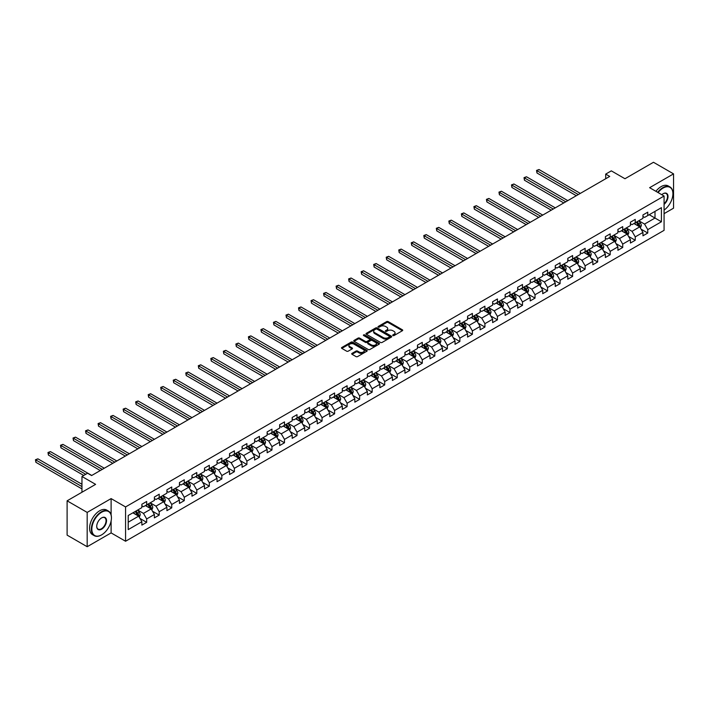 <?xml version="1.0" encoding="UTF-8"?>
<svg xmlns="http://www.w3.org/2000/svg" width="709" height="709" viewBox="0 0 709 709"><rect width="100%" height="100%" fill="white"/><g stroke="black" fill="none" stroke-linecap="round" stroke-linejoin="round"><path stroke-width="1.06" d="M392.919 335.552A0.78 0.452 0 0 0 394.018 335.552L402.393 330.713A1.117 0.647 0 0 0 402.721 330.261A1.117 0.647 0 0 0 402.393 329.809L388.204 321.611A1.117 0.647 0 0 0 386.627 321.611L378.252 326.45A0.78 0.452 0 0 0 379.359 327.088L380.441 326.459A3.563 2.056 0 0 1 385.483 326.459L386.671 327.141A3.563 2.056 0 0 1 387.717 328.604A3.563 2.056 0 0 1 386.671 330.057L385.581 330.678A0.78 0.452 0 0 0 386.689 331.316L387.77 330.695A3.563 2.056 0 0 1 392.813 330.695L394 331.378A3.563 2.056 0 0 1 395.046 332.831A3.563 2.056 0 0 1 394 334.285L392.919 334.914A0.78 0.452 0 0 0 392.919 335.552L392.919 334.914M352.027 353.374A1.117 0.647 0 0 0 351.699 353.835A1.117 0.647 0 0 0 352.027 354.287L356.007 356.583A1.117 0.647 0 0 0 357.584 356.583L366.881 351.221A1.117 0.647 0 0 0 367.209 350.76A1.117 0.647 0 0 0 366.881 350.308L352.692 342.119A1.117 0.647 0 0 0 351.123 342.119L341.818 347.49A1.117 0.647 0 0 0 341.49 347.942A1.117 0.647 0 0 0 341.818 348.394L346.63 351.168A1.117 0.647 0 0 0 348.208 351.168L352.187 348.872A1.117 0.647 0 0 0 352.506 348.42A1.117 0.647 0 0 0 352.187 347.959L349.803 346.586A2.978 1.719 0 0 1 348.925 345.372A2.978 1.719 0 0 1 350.769 343.776A2.978 1.719 0 0 1 354.013 344.149L363.354 349.546A2.978 1.719 0 0 1 364.231 350.76A2.978 1.719 0 0 1 362.388 352.355A2.978 1.719 0 0 1 359.144 351.983L357.584 351.079A1.117 0.647 0 0 0 356.007 351.079L352.027 353.374L352.027 354.287M664.076 213.648L673.55 208.18L673.55 173.873L653.476 162.281L624.966 178.739L611.318 170.86L605.699 174.104L609.713 176.426L91.594 475.553L87.579 473.231L81.96 476.475L81.96 492.241M111.109 514.876L111.109 498.595L87.18 512.412L67.107 500.82L95.609 484.362L81.96 476.475M111.109 498.595L125.564 506.935L664.076 196.03L664.076 230.345L125.564 541.251L125.564 506.935M673.55 173.873L649.621 187.69L664.076 196.03M380.52 342.438A1.117 0.647 0 0 0 382.098 342.438L391.395 337.067A1.117 0.647 0 0 0 391.722 336.607A1.117 0.647 0 0 0 391.395 336.155L377.206 327.966A1.117 0.647 0 0 0 375.637 327.966L366.331 333.336A1.117 0.647 0 0 0 366.004 333.788A1.117 0.647 0 0 0 366.331 334.24L380.52 342.438M363.921 335.72A0.78 0.452 0 0 1 364.718 335.827L379.129 344.149L369.841 349.51A1.117 0.647 0 0 1 368.263 349.51L354.075 341.321L354.075 340.409A1.117 0.647 0 0 0 353.747 340.861A1.117 0.647 0 0 0 354.075 341.321M354.075 340.409L358.054 338.113A1.117 0.647 0 0 1 359.631 338.113L365.383 341.437A1.117 0.647 0 0 0 366.961 341.437L369.602 339.912A1.117 0.647 0 0 0 369.93 339.451A1.117 0.647 0 0 0 369.602 338.999L363.611 335.543A0.78 0.452 0 0 1 364.718 334.905L379.138 343.227A1.117 0.647 0 0 1 379.466 343.688A1.117 0.647 0 0 1 379.138 344.14L379.138 343.227M87.18 512.412L87.18 546.719L67.107 535.127L67.107 500.82M139.983 518.456L146.683 522.329L146.683 518.944L154.394 514.495L154.394 517.88L159.215 515.097L159.215 511.712L166.925 507.263L166.925 510.648L171.738 507.866L171.738 504.48L179.448 500.031L179.448 503.417L184.269 500.634L184.269 497.248L191.979 492.799L191.979 496.185L196.792 493.402L196.792 490.016L204.502 485.568L204.502 488.953L209.323 486.17L209.323 482.785L217.034 478.336L217.034 481.721L221.846 478.938L221.846 475.553L229.556 471.104L229.556 474.489L234.378 471.707L234.378 468.321L242.088 463.872L242.088 467.249L246.9 464.475L246.9 461.089L254.611 456.64L254.611 460.017L259.432 457.243L259.432 453.857L267.142 449.4L267.142 452.785L271.955 450.002L271.955 446.626L279.665 442.168L279.665 445.553L284.486 442.771L284.486 439.385L292.197 434.936L292.197 438.322L297.009 435.539L297.009 432.153L304.719 427.704L304.719 431.09L309.541 428.307L309.541 424.921L317.251 420.472L317.251 423.858L322.063 421.075L322.063 417.69L329.774 413.241L329.774 416.626L334.595 413.843L334.595 410.458L342.305 406.009L342.305 409.394L347.118 406.611L347.118 403.226L354.828 398.777L354.828 402.163L359.649 399.38L359.649 395.994L367.359 391.545L367.359 394.931L372.172 392.148L372.172 388.762L379.882 384.313L379.882 387.699L384.703 384.916L384.703 381.531L392.414 377.082L392.414 380.467L397.226 377.684L397.226 374.299L404.936 369.85L404.936 373.226L409.758 370.452L409.758 367.067L417.468 362.609L417.468 365.995L422.28 363.212L422.28 359.835L429.991 355.377L429.991 358.763L434.812 355.98L434.812 352.603L442.522 348.146L442.522 351.531L447.335 348.748L447.335 345.363L455.045 340.914L455.045 344.299L459.866 341.516L459.866 338.131L467.577 333.682L467.577 337.067L472.389 334.285L472.389 330.899L480.099 326.45L480.099 329.836L484.921 327.053L484.921 323.667L492.631 319.218L492.631 322.604L497.443 319.821L497.443 316.436L505.154 311.987L505.154 315.372L509.975 312.589L509.975 309.204L517.685 304.755L517.685 308.14L522.498 305.357L522.498 301.972L530.208 297.523L530.208 300.908L535.029 298.126L535.029 294.74L542.74 290.291L542.74 293.677L547.552 290.894L547.552 287.508L555.262 283.059L555.262 286.436L560.083 283.662L560.083 280.277L567.794 275.828L567.794 279.204L572.606 276.43L572.606 273.045L580.316 268.587L580.316 271.972L585.138 269.19L585.138 265.813L592.848 261.355L592.848 264.741L597.66 261.958L597.66 258.572L605.371 254.123L605.371 257.509L610.192 254.726L610.192 251.341L617.902 246.892L617.902 250.277L622.715 247.494L622.715 244.109L630.425 239.66L630.425 243.045L635.246 240.262L635.246 236.877L642.957 232.428L642.957 235.813L647.769 233.031L647.769 229.645L661.426 221.766L661.426 207.675L655.001 211.379L655.001 218.053L661.426 221.766M146.683 522.329L141.871 525.112L141.871 521.727L128.214 529.614L128.214 515.514L141.871 507.635L141.871 504.25L146.683 501.467L146.683 504.852L154.394 500.403L154.394 497.018L159.215 494.235L159.215 497.621L166.925 493.172L166.925 489.786L171.738 487.003L171.738 490.389L179.448 485.94L179.448 482.554L184.269 479.771L184.269 483.157L191.979 478.708L191.979 475.322L196.792 472.54L196.792 475.925L204.502 471.476L204.502 468.091L209.323 465.308L209.323 468.693L217.034 464.235L217.034 460.859L221.846 458.076L221.846 461.462L229.556 457.004L229.556 453.618L234.378 450.844L234.378 454.221L242.088 449.772L242.088 446.386L246.9 443.612L246.9 446.989L254.611 442.54L254.611 439.155L259.432 436.372L259.432 439.757L267.142 435.308L267.142 431.923L271.955 429.14L271.955 432.525L279.665 428.076L279.665 424.691L284.486 421.908L284.486 425.294L292.197 420.845L292.197 417.459L297.009 414.676L297.009 418.062L304.719 413.613L304.719 410.227L309.541 407.445L309.541 410.83L317.251 406.381L317.251 402.996L322.063 400.213L322.063 403.598L329.774 399.149L329.774 395.764L334.595 392.981L334.595 396.366L342.305 391.917L342.305 388.532L347.118 385.749L347.118 389.135L354.828 384.686L354.828 381.3L359.649 378.517L359.649 381.903L367.359 377.445L367.359 374.068L372.172 371.286L372.172 374.671L379.882 370.213L379.882 366.837L384.703 364.054L384.703 367.439L392.414 362.981L392.414 359.596L397.226 356.822L397.226 360.199L404.936 355.75L404.936 352.364L409.758 349.581L409.758 352.967L417.468 348.518L417.468 345.132L422.28 342.35L422.28 345.735L429.991 341.286L429.991 337.901L434.812 335.118L434.812 338.503L442.522 334.054L442.522 330.669L447.335 327.886L447.335 331.271L455.045 326.822L455.045 323.437L459.866 320.654L459.866 324.04L467.577 319.591L467.577 316.205L472.389 313.422L472.389 316.808L480.099 312.359L480.099 308.973L484.921 306.191L484.921 309.576L492.631 305.127L492.631 301.742L497.443 298.959L497.443 302.344L505.154 297.895L505.154 294.51L509.975 291.727L509.975 295.112L517.685 290.663L517.685 287.278L522.498 284.495L522.498 287.881L530.208 283.423L530.208 280.046L535.029 277.263L535.029 280.649L542.74 276.191L542.74 272.805L547.552 270.032L547.552 273.408L555.262 268.959L555.262 265.574L560.083 262.8L560.083 266.176L567.794 261.727L567.794 258.342L572.606 255.559L572.606 258.945L580.316 254.496L580.316 251.11L585.138 248.327L585.138 251.713L592.848 247.264L592.848 243.878L597.66 241.095L597.66 244.481L605.371 240.032L605.371 236.646L610.192 233.864L610.192 237.249L617.902 232.8L617.902 229.415L622.715 226.632L622.715 230.017L630.425 225.568L630.425 222.183L635.246 219.4L635.246 222.786L642.957 218.337L642.957 214.951L647.769 212.168L647.769 215.554L661.426 207.675M145.398 505.597L151.185 508.929L143.475 513.387L137.688 510.046M141.871 505.783L143.475 506.705L146.683 504.852M143.475 513.387L146.683 518.944M151.185 508.929L154.394 514.495M157.93 498.365L163.708 501.697L155.998 506.155L150.219 502.814M154.394 498.551L155.998 499.473L159.215 497.621M155.998 506.155L159.215 511.712M163.708 501.697L166.925 507.263M170.452 491.133L176.24 494.465L168.529 498.914L162.742 495.582M166.925 491.319L168.529 492.241L171.738 490.389M168.529 498.914L171.738 504.48M176.24 494.465L179.448 500.031M182.984 483.901L188.762 487.234L181.052 491.683L175.274 488.35M179.448 484.079L181.052 485.009L184.269 483.157M181.052 491.683L184.269 497.248M188.762 487.234L191.979 492.799M195.507 476.661L201.294 480.002L193.584 484.451L187.796 481.119M191.979 476.847L193.584 477.777L196.792 475.925M193.584 484.451L196.792 490.016M201.294 480.002L204.502 485.568M208.038 469.429L213.817 472.77L206.106 477.219L200.328 473.887M204.502 469.615L206.106 470.546L209.323 468.693M206.106 477.219L209.323 482.785M213.817 472.77L217.034 478.336M220.561 462.197L226.348 465.538L218.638 469.987L212.851 466.646M217.034 462.383L218.638 463.314L221.846 461.462M218.638 469.987L221.846 475.553M226.348 465.538L229.556 471.104M233.093 454.965L238.871 458.306L231.161 462.755L225.382 459.414M229.556 455.151L231.161 456.082L234.378 454.221M231.161 462.755L234.378 468.321M238.871 458.306L242.088 463.872M245.615 447.733L251.403 451.075L243.692 455.524L237.905 452.182M242.088 447.92L243.692 448.85L246.9 446.989M243.692 455.524L246.9 461.089M251.403 451.075L254.611 456.64M258.147 440.502L263.925 443.843L256.215 448.292L250.437 444.951M254.611 440.688L256.215 441.618L259.432 439.757M256.215 448.292L259.432 453.857M263.925 443.843L267.142 449.4M270.67 433.27L276.457 436.611L268.746 441.06L262.959 437.719M267.142 433.456L268.746 434.378L271.955 432.525M268.746 441.06L271.955 446.626M276.457 436.611L279.665 442.168M283.201 426.038L288.98 429.379L281.269 433.828L275.491 430.487M279.665 426.224L281.269 427.146L284.486 425.294M281.269 433.828L284.486 439.385M288.98 429.379L292.197 434.936M295.724 418.806L301.511 422.139L293.801 426.596L288.014 423.255M292.197 418.992L293.801 419.914L297.009 418.062M293.801 426.596L297.009 432.153M301.511 422.139L304.719 427.704M308.255 411.574L314.034 414.907L306.323 419.365L300.545 416.023M304.719 411.761L306.323 412.682L309.541 410.83M306.323 419.365L309.541 424.921M314.034 414.907L317.251 420.472M320.778 404.343L326.565 407.675L318.855 412.124L313.068 408.792M317.251 404.529L318.855 405.451L322.063 403.598M318.855 412.124L322.063 417.69M326.565 407.675L329.774 413.241M333.31 397.111L339.088 400.443L331.378 404.892L325.599 401.56M329.774 397.288L331.378 398.219L334.595 396.366M331.378 404.892L334.595 410.458M339.088 400.443L342.305 406.009M345.832 389.87L351.62 393.211L343.909 397.66L338.122 394.328M342.305 390.056L343.909 390.987L347.118 389.135M343.909 397.66L347.118 403.226M351.62 393.211L354.828 398.777M358.364 382.638L364.142 385.98L356.432 390.429L350.654 387.096M354.828 382.825L356.432 383.755L359.649 381.903M356.432 390.429L359.649 395.994M364.142 385.98L367.359 391.545M370.887 375.407L376.674 378.748L368.964 383.197L363.176 379.864M367.359 375.593L368.964 376.523L372.172 374.671M368.964 383.197L372.172 388.762M376.674 378.748L379.882 384.313M383.418 368.175L389.197 371.516L381.486 375.965L375.708 372.624M379.882 368.361L381.486 369.292L384.703 367.439M381.486 375.965L384.703 381.531M389.197 371.516L392.414 377.082M395.941 360.943L401.728 364.284L394.018 368.733L388.231 365.392M392.414 361.129L394.018 362.06L397.226 360.199M394.018 368.733L397.226 374.299M401.728 364.284L404.936 369.85M408.473 353.711L414.251 357.052L406.541 361.501L400.762 358.16M404.936 353.897L406.541 354.828L409.758 352.967M406.541 361.501L409.758 367.067M414.251 357.052L417.468 362.609M420.995 346.479L426.783 349.821L419.072 354.27L413.285 350.928M417.468 346.666L419.072 347.596L422.28 345.735M419.072 354.27L422.28 359.835M426.783 349.821L429.991 355.377M433.527 339.248L439.305 342.589L431.595 347.038L425.817 343.697M429.991 339.434L431.595 340.355L434.812 338.503M431.595 347.038L434.812 352.603M439.305 342.589L442.522 348.146M446.05 332.016L451.837 335.348L444.126 339.806L438.348 336.465M442.522 332.202L444.126 333.124L447.335 331.271M444.126 339.806L447.335 345.363M451.837 335.348L455.045 340.914M458.581 324.784L464.36 328.116L456.649 332.574L450.871 329.233M455.045 324.97L456.649 325.892L459.866 324.04M456.649 332.574L459.866 338.131M464.36 328.116L467.577 333.682M471.104 317.552L476.891 320.885L469.181 325.342L463.402 322.001M467.577 317.738L469.181 318.66L472.389 316.808M469.181 325.342L472.389 330.899M476.891 320.885L480.099 326.45M483.635 310.32L489.414 313.653L481.703 318.102L475.925 314.769M480.099 310.507L481.703 311.428L484.921 309.576M481.703 318.102L484.921 323.667M489.414 313.653L492.631 319.218M496.158 303.089L501.945 306.421L494.235 310.87L488.457 307.538M492.631 303.266L494.235 304.196L497.443 302.344M494.235 310.87L497.443 316.436M501.945 306.421L505.154 311.987M508.69 295.848L514.468 299.189L506.758 303.638L500.979 300.306M505.154 296.034L506.758 296.965L509.975 295.112M506.758 303.638L509.975 309.204M514.468 299.189L517.685 304.755M521.212 288.616L527 291.957L519.289 296.406L513.511 293.074M517.685 288.802L519.289 289.733L522.498 287.881M519.289 296.406L522.498 301.972M527 291.957L530.208 297.523M533.744 281.384L539.522 284.726L531.812 289.175L526.034 285.833M530.208 281.57L531.812 282.501L535.029 280.649M531.812 289.175L535.029 294.74M539.522 284.726L542.74 290.291M546.267 274.153L552.054 277.494L544.344 281.943L538.565 278.602M542.74 274.339L544.344 275.269L547.552 273.408M544.344 281.943L547.552 287.508M552.054 277.494L555.262 283.059M558.798 266.921L564.577 270.262L556.866 274.711L551.088 271.37M555.262 267.107L556.866 268.037L560.083 266.176M556.866 274.711L560.083 280.277M564.577 270.262L567.794 275.828M571.321 259.689L577.108 263.03L569.398 267.479L563.62 264.138M567.794 259.875L569.398 260.806L572.606 258.945M569.398 267.479L572.606 273.045M577.108 263.03L580.316 268.587M583.853 252.457L589.631 255.798L581.921 260.247L576.142 256.906M580.316 252.643L581.921 253.565L585.138 251.713M581.921 260.247L585.138 265.813M589.631 255.798L592.848 261.355M596.375 245.225L602.163 248.567L594.452 253.016L588.674 249.674M592.848 245.411L594.452 246.333L597.66 244.481M594.452 253.016L597.66 258.572M602.163 248.567L605.371 254.123M608.907 237.994L614.685 241.326L606.975 245.784L601.197 242.443M605.371 238.18L606.975 239.101L610.192 237.249M606.975 245.784L610.192 251.341M614.685 241.326L617.902 246.892M621.43 230.762L627.217 234.094L619.506 238.552L613.728 235.211M617.902 230.948L619.506 231.87L622.715 230.017M619.506 238.552L622.715 244.109M627.217 234.094L630.425 239.66M633.961 223.53L639.74 226.862L632.029 231.311L626.251 227.979M630.425 223.716L632.029 224.638L635.246 222.786M632.029 231.311L635.246 236.877M639.74 226.862L642.957 232.428M649.222 214.721L655.001 218.053L644.561 224.079L638.782 220.747M642.957 216.475L644.561 217.406L647.769 215.554M644.561 224.079L647.769 229.645M87.18 546.719L111.109 532.902L125.564 541.251M605.699 174.104L605.699 178.739M128.214 522.196L138.654 516.161L132.875 512.829M138.654 516.161L141.871 521.727M641.069 229.158L647.769 233.031M628.537 236.389L635.246 240.262M616.015 243.621L622.715 247.494M603.483 250.853L610.192 254.726M590.96 258.094L597.66 261.958M578.429 265.326L585.138 269.19M565.906 272.557L572.606 276.43M553.375 279.789L560.083 283.662M540.852 287.021L547.552 290.894M528.32 294.253L535.029 298.126M515.798 301.485L522.498 305.357M503.266 308.716L509.975 312.589M490.743 315.948L497.443 319.821M478.212 323.18L484.921 327.053M465.689 330.412L472.389 334.285M453.157 337.644L459.866 341.516M440.635 344.884L447.335 348.748M428.103 352.116L434.812 355.98M415.58 359.348L422.28 363.212M403.049 366.58L409.758 370.452M390.526 373.811L397.226 377.684M377.994 381.043L384.703 384.916M365.472 388.275L372.172 392.148M352.94 395.507L359.649 399.38M340.417 402.739L347.118 406.611M327.886 409.97L334.595 413.843M315.363 417.202L322.063 421.075M302.832 424.434L309.541 428.307M290.309 431.666L297.009 435.539M277.777 438.906L284.486 442.771M265.255 446.138L271.955 450.002M252.723 453.37L259.432 457.243M240.2 460.602L246.9 464.475M227.669 467.834L234.378 471.707M215.146 475.065L221.846 478.938M202.614 482.297L209.323 486.17M190.092 489.529L196.792 493.402M177.56 496.761L184.269 500.634M165.037 503.993L171.738 507.866M152.506 511.224L159.215 515.097M111.109 532.902L111.109 520.938M393.229 335.658L394 335.215A3.563 2.056 0 0 0 395.046 333.762L395.046 332.831M387.717 328.604L387.717 329.525A3.563 2.056 0 0 1 386.671 330.979L385.9 331.431M402.375 330.722L388.204 322.542A1.117 0.647 0 0 0 386.627 322.542L378.562 327.195M391.386 337.076L377.206 328.887A1.117 0.647 0 0 0 375.637 328.887L366.349 334.249L366.331 333.336M389.427 336.926A0.78 0.452 0 0 0 389.427 336.288L376.975 329.1A0.78 0.452 0 0 0 375.867 329.1L374.724 329.756A3.563 2.056 0 0 0 373.678 331.218A3.563 2.056 0 0 0 374.724 332.672L383.241 337.59A3.563 2.056 0 0 0 388.284 337.59L389.427 336.926L389.427 337.856A0.78 0.452 0 0 0 389.658 337.537L389.658 336.607M373.678 331.218L373.678 332.14A3.563 2.056 0 0 0 374.724 333.602L374.724 332.672M389.427 337.856L388.284 338.512A3.563 2.056 0 0 1 383.241 338.512L374.724 333.602M354.092 341.33L358.054 339.035L358.054 338.113M369.93 339.451L369.93 340.382A1.117 0.647 0 0 1 369.602 340.834L366.961 342.358A1.117 0.647 0 0 1 365.383 342.358L359.631 339.035A1.117 0.647 0 0 0 358.054 339.035M371.356 344.884A2.978 1.719 0 0 0 374.609 345.256A2.978 1.719 0 0 0 376.444 343.661A2.978 1.719 0 0 0 375.575 342.447L372.287 340.542A1.117 0.647 0 0 0 370.71 340.542L368.068 342.066A1.117 0.647 0 0 0 367.741 342.527A1.117 0.647 0 0 0 368.068 342.979L371.356 344.884L371.356 345.806A2.978 1.719 0 0 0 374.609 346.178A2.978 1.719 0 0 0 376.444 344.592L376.444 343.661M367.741 342.527L367.741 343.448A1.117 0.647 0 0 0 368.068 343.909L368.068 342.979M371.356 345.806L368.068 343.909M364.231 350.76L364.231 351.691A2.978 1.719 0 0 1 362.388 353.277A2.978 1.719 0 0 1 359.144 352.905L357.584 352.01A1.117 0.647 0 0 0 356.007 352.01L352.045 354.296M348.925 345.372L348.925 346.293A2.978 1.719 0 0 0 349.803 347.516L349.803 346.586M352.169 348.881L349.803 347.516M366.881 350.308L366.881 351.221L352.692 343.041A1.117 0.647 0 0 0 351.123 343.041L341.835 348.403L341.818 347.49M640.378 227.961L641.335 225.559A3.013 1.737 -120 0 0 640.369 222.998L638.712 220.783M635.822 224.602L634.697 223.105M580.316 193.389L538.991 169.531L536.979 170.692L536.979 173.005L576.302 195.711M636.221 222.218L637.878 224.434A3.013 1.737 60 0 1 638.747 226.242L639.704 225.684A3.013 1.737 -120 0 0 638.844 223.876L637.187 221.66M636.434 222.094L638.277 224.549A1.533 0.886 60 0 1 638.552 225.019L639.704 225.684M536.979 173.005L536.536 170.435L578.314 194.55M536.536 170.435L538.991 169.531M664.076 210.077A13.852 8.003 120 0 0 672.912 193.717A13.852 8.003 120 0 0 663.11 188.062A13.852 8.003 120 0 0 658.076 192.573M657.66 192.334A14.198 8.198 -60 0 1 662.871 187.646A14.198 8.198 -60 0 1 669.97 186.937A14.198 8.198 -60 0 1 672.912 193.442A14.198 8.198 -60 0 1 672.903 193.575M661.772 194.7A6.93 3.997 -60 0 1 663.11 193.717L663.11 193.717A6.93 3.997 -60 0 1 667.984 195.994A6.93 3.997 -60 0 1 664.076 204.36M655.896 191.315A14.198 8.198 -60 0 1 661.107 186.627A14.198 8.198 -60 0 1 668.197 185.918L669.97 186.937M664.076 203.731A6.585 3.802 120 0 0 667.373 198.024A6.585 3.802 120 0 0 666.168 193.53A6.585 3.802 120 0 0 662.986 193.787M101.396 534.985L101.635 534.852A13.852 8.003 120 0 0 111.428 517.88A13.852 8.003 120 0 0 101.635 512.226A13.852 8.003 120 0 0 91.842 529.189A13.852 8.003 120 0 0 101.635 534.852L101.396 534.985A14.198 8.198 -60 0 1 94.297 535.694A14.198 8.198 -60 0 1 92.117 524.314A14.198 8.198 -60 0 1 101.396 511.809A14.198 8.198 -60 0 1 108.495 511.1A14.198 8.198 -60 0 1 111.428 517.605A14.198 8.198 -60 0 1 111.428 517.738M101.635 529.189A6.93 3.997 -60 0 1 96.734 526.362A6.93 3.997 -60 0 1 101.635 517.88L101.635 517.88A6.93 3.997 -60 0 1 106.536 520.707A6.93 3.997 -60 0 1 101.635 529.189M96.734 526.22A6.585 3.802 120 0 0 98.099 529.1A6.585 3.802 120 0 0 101.396 528.772A6.585 3.802 120 0 0 105.694 522.967A6.585 3.802 120 0 0 104.684 517.694A6.585 3.802 120 0 0 101.511 517.951M94.297 535.694L92.533 534.675A14.198 8.198 -60 0 1 90.353 523.295A14.198 8.198 -60 0 1 99.623 510.79A14.198 8.198 -60 0 1 106.722 510.081L108.495 511.1M627.846 235.193L628.803 232.791A3.013 1.737 -120 0 0 627.846 230.23L626.189 228.014M623.3 231.834L622.174 230.336M567.794 200.62L526.459 176.763L524.456 177.924L524.456 180.237L563.779 202.942M623.698 229.45L625.356 231.666A3.013 1.737 60 0 1 626.215 233.474L627.181 232.915A3.013 1.737 -120 0 0 626.322 231.107L624.664 228.892M623.911 229.335L625.746 231.781A1.533 0.886 60 0 1 626.029 232.251L627.181 232.915M524.456 180.237L524.013 177.667L565.782 201.781M524.013 177.667L526.459 176.763M615.323 242.425L616.281 240.023A3.013 1.737 -120 0 0 615.315 237.462L613.657 235.246M610.768 239.066L609.643 237.568M555.262 207.852L513.936 183.994L511.925 185.155L511.925 187.468L551.247 210.174M611.167 236.682L612.824 238.898A3.013 1.737 60 0 1 613.693 240.706L614.65 240.147A3.013 1.737 -120 0 0 613.79 238.339L612.133 236.124M611.38 236.567L613.223 239.022A1.533 0.886 60 0 1 613.498 239.482L614.65 240.147M511.925 187.468L511.481 184.898L553.259 209.013M511.481 184.898L513.936 183.994M602.792 249.665L603.749 247.255A3.013 1.737 -120 0 0 602.792 244.694L601.135 242.478M598.245 246.298L597.12 244.8M542.74 215.093L501.405 191.226L499.402 192.387L499.402 194.7L538.725 217.406M598.644 243.914L600.301 246.129A3.013 1.737 60 0 1 601.161 247.937L602.127 247.379A3.013 1.737 -120 0 0 601.267 245.571L599.61 243.364M598.857 243.799L600.691 246.253A1.533 0.886 60 0 1 600.966 246.714L602.127 247.379M499.402 194.7L498.959 192.13L540.728 216.245M498.959 192.13L501.405 191.226M590.269 256.897L591.226 254.487A3.013 1.737 -120 0 0 590.26 251.925L588.603 249.71M585.714 253.53L584.588 252.032M530.208 222.325L488.882 198.458L486.87 199.619L486.87 201.932L526.193 224.638M586.113 251.146L587.77 253.361A3.013 1.737 60 0 1 588.638 255.169L589.596 254.62A3.013 1.737 -120 0 0 588.736 252.803L587.079 250.596M586.325 251.03L588.169 253.485A1.533 0.886 60 0 1 588.443 253.946L589.596 254.62M486.87 201.932L486.427 199.362L528.205 223.477M486.427 199.362L488.882 198.458M577.738 264.129L578.695 261.718A3.013 1.737 -120 0 0 577.738 259.157L576.08 256.942M573.191 260.761L572.066 259.264M517.685 229.556L476.351 205.69L474.348 206.851L474.348 209.173L513.671 231.87M573.59 258.386L575.247 260.593A3.013 1.737 60 0 1 576.107 262.401L577.073 261.851A3.013 1.737 -120 0 0 576.213 260.035L574.556 257.828M573.803 258.262L575.637 260.717A1.533 0.886 60 0 1 575.912 261.178L577.073 261.851M474.348 209.173L473.904 206.594L515.673 230.709M473.904 206.594L476.351 205.69M565.215 271.361L566.172 268.95A3.013 1.737 -120 0 0 565.206 266.389L563.549 264.173M560.659 268.002L559.534 266.495M505.154 236.788L463.828 212.922L461.816 214.083L461.816 216.405L501.139 239.101M561.058 265.618L562.716 267.825A3.013 1.737 60 0 1 563.584 269.633L564.541 269.083A3.013 1.737 -120 0 0 563.682 267.266L562.024 265.06M561.271 265.494L563.114 267.949A1.533 0.886 60 0 1 563.389 268.41L564.541 269.083M461.816 216.405L461.373 213.826L503.151 237.949M461.373 213.826L463.828 212.922M552.683 278.593L553.64 276.182A3.013 1.737 -120 0 0 552.683 273.621L551.026 271.414M548.137 275.234L547.011 273.727M492.631 244.02L451.296 220.153L449.293 221.314L449.293 223.636L488.616 246.333M548.536 272.85L550.193 275.057A3.013 1.737 60 0 1 551.053 276.873L552.019 276.315A3.013 1.737 -120 0 0 551.159 274.507L549.502 272.291M548.748 272.726L550.583 275.181A1.533 0.886 60 0 1 550.858 275.65L552.019 276.315M449.293 223.636L448.85 221.057L490.619 245.181M448.85 221.057L451.296 220.153M540.161 285.824L541.118 283.414A3.013 1.737 -120 0 0 540.152 280.853L538.494 278.646M535.605 282.466L534.48 280.959M480.099 251.252L438.774 227.385L436.762 228.546L436.762 230.868L476.085 253.565M536.004 280.082L537.661 282.288A3.013 1.737 60 0 1 538.53 284.105L539.487 283.547A3.013 1.737 -120 0 0 538.627 281.739L536.97 279.523M536.217 279.958L538.06 282.412A1.533 0.886 60 0 1 538.335 282.882L539.487 283.547M436.762 230.868L436.319 228.289L478.096 252.413M436.319 228.289L438.774 227.385M527.629 293.056L528.586 290.646A3.013 1.737 -120 0 0 527.629 288.084L525.972 285.878M523.082 289.697L521.957 288.191M467.577 258.484L426.242 234.617L424.239 235.778L424.239 238.1L463.562 260.806M523.481 287.313L525.139 289.52A3.013 1.737 60 0 1 525.998 291.337L526.964 290.779A3.013 1.737 -120 0 0 526.105 288.971L524.447 286.755M523.694 287.189L525.529 289.644A1.533 0.886 60 0 1 525.803 290.114L526.964 290.779M424.239 238.1L423.796 235.521L465.565 259.645M423.796 235.521L426.242 234.617M515.106 300.288L516.063 297.886A3.013 1.737 -120 0 0 515.097 295.316L513.44 293.109M510.551 296.929L509.425 295.423M455.045 265.715L413.719 241.858L411.707 243.01L411.707 245.332L451.03 268.037M510.95 294.545L512.607 296.761A3.013 1.737 60 0 1 513.476 298.569L514.433 298.01A3.013 1.737 -120 0 0 513.573 296.202L511.916 293.987M511.162 294.421L513.006 296.876A1.533 0.886 60 0 1 513.281 297.346L514.433 298.01M411.707 245.332L411.264 242.762L453.042 266.876M411.264 242.762L413.719 241.858M502.575 307.52L503.532 305.118A3.013 1.737 -120 0 0 502.575 302.548L500.917 300.341M498.028 304.161L496.903 302.654M442.522 272.947L401.188 249.089L399.185 250.242L399.185 252.564L438.508 275.269M498.427 301.777L500.084 303.993A3.013 1.737 60 0 1 500.944 305.801L501.91 305.242A3.013 1.737 -120 0 0 501.05 303.434L499.393 301.219M498.64 301.653L500.474 304.108A1.533 0.886 60 0 1 500.749 304.578L501.91 305.242M399.185 252.564L398.742 249.993L440.511 274.108M398.742 249.993L401.188 249.089M490.052 314.752L491.009 312.35A3.013 1.737 -120 0 0 490.043 309.789L488.386 307.573M485.497 311.393L484.371 309.886M429.991 280.179L388.665 256.321L386.653 257.482L386.653 259.795L425.976 282.501M485.895 309.009L487.553 311.224A3.013 1.737 60 0 1 488.421 313.032L489.378 312.474A3.013 1.737 -120 0 0 488.519 310.666L486.861 308.45M486.108 308.885L487.952 311.34A1.533 0.886 60 0 1 488.226 311.809L489.378 312.474M386.653 259.795L386.21 257.225L427.988 281.34M386.21 257.225L388.665 256.321M477.52 321.983L478.478 319.582A3.013 1.737 -120 0 0 477.52 317.02L475.863 314.805M472.974 318.625L471.848 317.127M417.468 287.411L376.133 263.553L374.122 264.714L374.122 267.027L413.453 289.733M473.373 316.241L475.03 318.456A3.013 1.737 60 0 1 475.89 320.264L476.856 319.706A3.013 1.737 -120 0 0 475.996 317.898L474.339 315.682M473.585 316.117L475.42 318.571A1.533 0.886 60 0 1 475.695 319.041L476.856 319.706M374.122 267.027L373.687 264.457L415.456 288.572M373.687 264.457L376.133 263.553M464.998 329.215L465.955 326.814A3.013 1.737 -120 0 0 464.989 324.252L463.331 322.037M460.442 325.856L459.317 324.359M404.936 294.643L363.611 270.785L361.599 271.946L361.599 274.259L400.922 296.965M460.841 323.472L462.498 325.688A3.013 1.737 60 0 1 463.367 327.496L464.324 326.938A3.013 1.737 -120 0 0 463.464 325.13L461.807 322.914M461.054 323.357L462.888 325.812A1.533 0.886 60 0 1 463.172 326.273L464.324 326.938M361.599 274.259L361.156 271.689L402.934 295.804M361.156 271.689L363.611 270.785M452.466 336.447L453.423 334.045A3.013 1.737 -120 0 0 452.466 331.484L450.809 329.268M447.92 333.088L446.794 331.59M392.414 301.874L351.079 278.017L349.067 279.178L349.067 281.491L388.399 304.196M448.318 330.704L449.976 332.92A3.013 1.737 60 0 1 450.835 334.728L451.801 334.169A3.013 1.737 -120 0 0 450.942 332.361L449.284 330.155M448.531 330.589L450.366 333.044A1.533 0.886 60 0 1 450.64 333.505L451.801 334.169M349.067 281.491L348.633 278.921L390.402 303.035M348.633 278.921L351.079 278.017M439.943 343.688L440.901 341.277A3.013 1.737 -120 0 0 439.934 338.716L438.277 336.5M435.388 340.32L434.262 338.822M379.882 309.115L338.548 285.248L336.545 286.409L336.545 288.723L375.867 311.428M435.787 337.936L437.444 340.152A3.013 1.737 60 0 1 438.313 341.96L439.27 341.41A3.013 1.737 -120 0 0 438.41 339.593L436.753 337.387M436 337.821L437.834 340.276A1.533 0.886 60 0 1 438.118 340.737L439.27 341.41M336.545 288.723L336.101 286.152L377.879 310.267M336.101 286.152L338.548 285.248M427.412 350.92L428.369 348.509A3.013 1.737 -120 0 0 427.412 345.948L425.754 343.732M422.865 347.552L421.74 346.054M367.359 316.347L326.025 292.48L324.013 293.641L324.013 295.954L363.345 318.66M423.264 345.168L424.921 347.383A3.013 1.737 60 0 1 425.781 349.191L426.747 348.642A3.013 1.737 -120 0 0 425.887 346.825L424.23 344.618M423.477 345.053L425.311 347.507A1.533 0.886 60 0 1 425.586 347.968L426.747 348.642M324.013 295.954L323.579 293.384L365.348 317.499M323.579 293.384L326.025 292.48M414.889 358.151L415.846 355.741A3.013 1.737 -120 0 0 414.88 353.179L413.223 350.964M410.334 354.792L409.208 353.286M354.828 323.579L313.493 299.712L311.49 300.873L311.49 303.195L350.813 325.892M410.733 352.408L412.39 354.615A3.013 1.737 60 0 1 413.258 356.423L414.216 355.874A3.013 1.737 -120 0 0 413.356 354.057L411.699 351.85M410.945 352.284L412.78 354.739A1.533 0.886 60 0 1 413.063 355.2L414.216 355.874M311.49 303.195L311.047 300.616L352.825 324.74M311.047 300.616L313.493 299.712M402.358 365.383L403.315 362.973A3.013 1.737 -120 0 0 402.358 360.411L400.7 358.196M397.811 362.024L396.685 360.518M342.305 330.811L300.971 306.944L298.959 308.105L298.959 310.427L338.29 333.124M398.21 359.64L399.867 361.847A3.013 1.737 60 0 1 400.727 363.664L401.693 363.105A3.013 1.737 -120 0 0 400.833 361.298L399.176 359.082M398.414 359.516L400.257 361.971A1.533 0.886 60 0 1 400.532 362.432L401.693 363.105M298.959 310.427L298.524 307.848L340.293 331.972M298.524 307.848L300.971 306.944M389.835 372.615L390.792 370.204A3.013 1.737 -120 0 0 389.826 367.643L388.169 365.436M385.279 369.256L384.154 367.749M329.774 338.042L288.439 314.176L286.436 315.337L286.436 317.659L325.759 340.355M385.678 366.872L387.336 369.079A3.013 1.737 60 0 1 388.204 370.896L389.161 370.337A3.013 1.737 -120 0 0 388.302 368.529L386.644 366.314M385.891 366.748L387.726 369.203A1.533 0.886 60 0 1 388.009 369.673L389.161 370.337M286.436 317.659L285.993 315.08L327.771 339.203M285.993 315.08L288.439 314.176M377.303 379.847L378.26 377.436A3.013 1.737 -120 0 0 377.303 374.875L375.646 372.668M372.757 376.488L371.631 374.981M317.251 345.274L275.916 321.407L273.904 322.568L273.904 324.89L313.236 347.596M373.156 374.104L374.813 376.311A3.013 1.737 60 0 1 375.673 378.127L376.639 377.569A3.013 1.737 -120 0 0 375.779 375.761L374.122 373.546M373.359 373.98L375.203 376.435A1.533 0.886 60 0 1 375.478 376.904L376.639 377.569M273.904 324.89L273.47 322.311L315.239 346.435M273.47 322.311L275.916 321.407M364.781 387.079L365.738 384.677A3.013 1.737 -120 0 0 364.772 382.107L363.114 379.9M360.225 383.72L359.1 382.213M304.719 352.506L263.385 328.648L261.382 329.8L261.382 332.122L300.705 354.828M360.624 381.336L362.281 383.551A3.013 1.737 60 0 1 363.15 385.359L364.107 384.801A3.013 1.737 -120 0 0 363.247 382.993L361.59 380.777M360.837 381.212L362.671 383.666A1.533 0.886 60 0 1 362.955 384.136L364.107 384.801M261.382 332.122L260.939 329.552L302.716 353.667M260.939 329.552L263.385 328.648M352.249 394.31L353.206 391.909A3.013 1.737 -120 0 0 352.249 389.338L350.592 387.132M347.702 390.951L346.577 389.445M292.197 359.738L250.862 335.88L248.85 337.032L248.85 339.354L288.182 362.06M348.101 388.567L349.759 390.783A3.013 1.737 60 0 1 350.618 392.591L351.584 392.033A3.013 1.737 -120 0 0 350.725 390.225L349.067 388.009M348.305 388.443L350.149 390.898A1.533 0.886 60 0 1 350.423 391.368L351.584 392.033M248.85 339.354L248.416 336.784L290.185 360.899M248.416 336.784L250.862 335.88M339.726 401.542L340.683 399.14A3.013 1.737 -120 0 0 339.717 396.579L338.06 394.364M335.171 398.183L334.045 396.677M279.665 366.97L238.33 343.112L236.327 344.264L236.327 346.586L275.65 369.292M335.57 395.799L337.227 398.015A3.013 1.737 60 0 1 338.096 399.823L339.053 399.264A3.013 1.737 -120 0 0 338.193 397.457L336.536 395.241M335.782 395.675L337.617 398.13A1.533 0.886 60 0 1 337.901 398.6L339.053 399.264M236.327 346.586L235.884 344.016L277.662 368.131M235.884 344.016L238.33 343.112M327.195 408.774L328.152 406.372A3.013 1.737 -120 0 0 327.195 403.811L325.537 401.595M322.648 405.415L321.523 403.917M267.142 374.201L225.808 350.343L223.796 351.504L223.796 353.818L263.128 376.523M323.047 403.031L324.704 405.247A3.013 1.737 60 0 1 325.564 407.055L326.53 406.496A3.013 1.737 -120 0 0 325.67 404.688L324.013 402.473M323.251 402.907L325.094 405.362A1.533 0.886 60 0 1 325.369 405.832L326.53 406.496M223.796 353.818L223.362 351.247L265.131 375.362M223.362 351.247L225.808 350.343M314.672 416.006L315.629 413.604A3.013 1.737 -120 0 0 314.663 411.043L313.006 408.827M310.117 412.647L308.991 411.149M254.611 381.433L213.276 357.575L211.273 358.736L211.273 361.049L250.596 383.755M310.515 410.263L312.173 412.478A3.013 1.737 60 0 1 313.041 414.286L313.998 413.728A3.013 1.737 -120 0 0 313.139 411.92L311.481 409.705M310.728 410.148L312.563 412.594A1.533 0.886 60 0 1 312.846 413.063L313.998 413.728M211.273 361.049L210.83 358.479L252.608 382.594M210.83 358.479L213.276 357.575M302.14 423.238L303.097 420.836A3.013 1.737 -120 0 0 302.14 418.275L300.483 416.059M297.594 419.879L296.468 418.381M242.088 388.665L200.753 364.807L198.742 365.968L198.742 368.281L238.073 390.987M297.993 417.495L299.65 419.71A3.013 1.737 60 0 1 300.51 421.518L301.476 420.96A3.013 1.737 -120 0 0 300.616 419.152L298.959 416.936M298.197 417.379L300.04 419.834A1.533 0.886 60 0 1 300.315 420.295L301.476 420.96M198.742 368.281L198.307 365.711L240.076 389.826M198.307 365.711L200.753 364.807M289.618 430.478L290.575 428.068A3.013 1.737 -120 0 0 289.609 425.506L287.951 423.291M285.062 427.11L283.937 425.613M229.556 395.906L188.222 372.039L186.219 373.2L186.219 375.513L225.542 398.219M285.461 424.726L287.118 426.942A3.013 1.737 60 0 1 287.978 428.75L288.944 428.192A3.013 1.737 -120 0 0 288.084 426.384L286.427 424.177M285.674 424.611L287.508 427.066A1.533 0.886 60 0 1 287.792 427.527L288.944 428.192M186.219 375.513L185.776 372.943L227.554 397.058M185.776 372.943L188.222 372.039M277.086 437.71L278.043 435.299A3.013 1.737 -120 0 0 277.086 432.738L275.429 430.523M272.54 434.342L271.414 432.844M217.034 403.137L175.699 379.271L173.687 380.432L173.687 382.745L213.019 405.451M272.938 431.958L274.596 434.174A3.013 1.737 60 0 1 275.455 435.982L276.421 435.432A3.013 1.737 -120 0 0 275.562 433.616L273.904 431.409M273.142 431.843L274.986 434.298A1.533 0.886 60 0 1 275.26 434.759L276.421 435.432M173.687 382.745L173.253 380.175L215.022 404.29M173.253 380.175L175.699 379.271M264.563 444.942L265.521 442.531A3.013 1.737 -120 0 0 264.554 439.97L262.897 437.754M260.008 441.574L258.882 440.076M204.502 410.369L163.167 386.502L161.165 387.663L161.165 389.985L200.487 412.682M260.407 439.199L262.064 441.406A3.013 1.737 60 0 1 262.924 443.214L263.89 442.664A3.013 1.737 -120 0 0 263.03 440.847L261.373 438.641M260.62 439.075L262.454 441.53A1.533 0.886 60 0 1 262.738 441.991L263.89 442.664M161.165 389.985L160.721 387.406L202.499 411.521M160.721 387.406L163.167 386.502M252.032 452.174L252.989 449.763A3.013 1.737 -120 0 0 252.032 447.202L250.374 444.986M247.485 448.815L246.36 447.308M191.979 417.601L150.645 393.734L148.633 394.895L148.633 397.217L187.956 419.914M247.884 446.431L249.541 448.637A3.013 1.737 60 0 1 250.401 450.445L251.367 449.896A3.013 1.737 -120 0 0 250.507 448.079L248.841 445.872M248.088 446.307L249.931 448.762A1.533 0.886 60 0 1 250.206 449.222L251.367 449.896M148.633 397.217L148.199 394.638L189.968 418.762M148.199 394.638L150.645 393.734M239.509 459.405L240.466 456.995A3.013 1.737 -120 0 0 239.5 454.434L237.843 452.227M234.954 456.047L233.828 454.54M179.448 424.833L138.113 400.966L136.11 402.127L136.11 404.449L175.433 427.146M235.353 453.663L237.01 455.869A3.013 1.737 60 0 1 237.869 457.686L238.836 457.128A3.013 1.737 -120 0 0 237.976 455.32L236.319 453.104M235.565 453.538L237.4 455.993A1.533 0.886 60 0 1 237.683 456.463L238.836 457.128M136.11 404.449L135.667 401.87L177.445 425.994M135.667 401.87L138.113 400.966M226.977 466.637L227.935 464.227A3.013 1.737 -120 0 0 226.977 461.665L225.32 459.459M222.431 463.278L221.305 461.772M166.925 432.065L125.59 408.198L123.579 409.359L123.579 411.681L162.902 434.378M222.83 460.894L224.487 463.101A3.013 1.737 60 0 1 225.347 464.918L226.313 464.36A3.013 1.737 -120 0 0 225.453 462.552L223.787 460.336M223.034 460.77L224.877 463.225A1.533 0.886 60 0 1 225.152 463.695L226.313 464.36M123.579 411.681L123.144 409.102L164.913 433.226M123.144 409.102L125.59 408.198M214.455 473.869L215.412 471.458A3.013 1.737 -120 0 0 214.446 468.897L212.789 466.69M209.899 470.51L208.774 469.004M154.394 439.296L113.059 415.43L111.056 416.591L111.056 418.913L150.379 441.618M210.298 468.126L211.956 470.333A3.013 1.737 60 0 1 212.815 472.15L213.781 471.591A3.013 1.737 -120 0 0 212.922 469.783L211.264 467.568M210.511 468.002L212.345 470.457A1.533 0.886 60 0 1 212.629 470.927L213.781 471.591M111.056 418.913L110.613 416.334L152.382 440.457M110.613 416.334L113.059 415.43M201.923 481.101L202.88 478.699A3.013 1.737 -120 0 0 201.923 476.129L200.266 473.922M197.377 477.742L196.251 476.235M141.871 446.528L100.536 422.67L98.524 423.822L98.524 426.144L137.847 448.85M197.776 475.358L199.433 477.574A3.013 1.737 60 0 1 200.292 479.381L201.259 478.823A3.013 1.737 -120 0 0 200.39 477.015L198.733 474.8M197.979 475.234L199.823 477.689A1.533 0.886 60 0 1 200.098 478.158L201.259 478.823M98.524 426.144L98.09 423.574L139.859 447.689M98.09 423.574L100.536 422.67M189.4 488.333L190.358 485.931A3.013 1.737 -120 0 0 189.392 483.361L187.734 481.154M184.845 484.974L183.72 483.467M129.339 453.76L88.005 429.902L86.002 431.054L86.002 433.376L125.325 456.082M185.244 482.59L186.901 484.805A3.013 1.737 60 0 1 187.761 486.613L188.727 486.055A3.013 1.737 -120 0 0 187.867 484.247L186.21 482.031M185.457 482.466L187.291 484.921A1.533 0.886 60 0 1 187.575 485.39L188.727 486.055M86.002 433.376L85.559 430.806L127.328 454.921M85.559 430.806L88.005 429.902M176.869 495.564L177.826 493.163A3.013 1.737 -120 0 0 176.869 490.601L175.212 488.386M172.322 492.206L171.197 490.699M116.817 460.992L75.482 437.134L73.47 438.295L73.47 440.608L112.793 463.314M172.721 489.822L174.379 492.037A3.013 1.737 60 0 1 175.238 493.845L176.204 493.287A3.013 1.737 -120 0 0 175.336 491.479L173.678 489.263M172.925 489.697L174.768 492.152A1.533 0.886 60 0 1 175.043 492.622L176.204 493.287M73.47 440.608L73.036 438.038L114.805 462.153M73.036 438.038L75.482 437.134M164.346 502.796L165.294 500.394A3.013 1.737 -120 0 0 164.337 497.833L162.68 495.618M159.791 499.437L158.665 497.94M104.285 468.224L62.95 444.366L60.947 445.527L60.947 447.84L100.27 470.546M160.19 497.053L161.847 499.269A3.013 1.737 60 0 1 162.707 501.077L163.673 500.519A3.013 1.737 -120 0 0 162.813 498.711L161.156 496.495M160.402 496.929L162.237 499.384A1.533 0.886 60 0 1 162.521 499.854L163.673 500.519M60.947 447.84L60.504 445.27L102.273 469.385M60.504 445.27L62.95 444.366M151.815 510.028L152.772 507.626A3.013 1.737 -120 0 0 151.815 505.065L150.157 502.849M147.268 506.669L146.143 505.171M91.753 475.455L50.428 451.598L48.416 452.759L48.416 455.072L83.724 475.455M147.667 504.285L149.324 506.501A3.013 1.737 60 0 1 150.184 508.309L151.15 507.75A3.013 1.737 -120 0 0 150.281 505.942L148.624 503.727M147.871 504.17L149.714 506.625A1.533 0.886 60 0 1 149.989 507.086L151.15 507.75M48.416 455.072L47.982 452.502L85.736 474.303M47.982 452.502L50.428 451.598M139.292 517.26L140.24 514.858A3.013 1.737 -120 0 0 139.283 512.297L137.626 510.081M134.737 513.901L133.611 512.403M81.96 484.265L37.896 458.829L35.893 459.99L35.893 462.303L81.96 488.909M135.135 511.517L136.793 513.733A3.013 1.737 60 0 1 137.652 515.54L138.618 514.982A3.013 1.737 -120 0 0 137.759 513.174L136.101 510.967M135.348 511.402L137.183 513.857A1.533 0.886 60 0 1 137.466 514.317L138.618 514.982M35.893 462.303L35.45 459.733L81.96 486.587M35.45 459.733L37.896 458.829M394 335.215L394 334.285M385.581 331.316L385.581 330.678M386.671 330.979L386.671 330.057M378.252 327.088L378.252 326.45M386.627 322.542L386.627 321.611M388.204 322.542L388.204 321.611M402.393 330.713L402.393 329.809M375.637 328.887L375.637 327.966M377.206 328.887L377.206 327.966M391.395 337.067L391.395 336.155M383.241 338.512L383.241 337.59M388.284 338.512L388.284 337.59M359.631 339.035L359.631 338.113M365.383 342.358L365.383 341.437M366.961 342.358L366.961 341.437M369.602 340.834L369.602 339.912M364.718 335.827L364.718 334.905M356.007 352.01L356.007 351.079M357.584 352.01L357.584 351.079M359.144 352.905L359.144 351.983M352.187 348.872L352.187 347.959M351.123 343.041L351.123 342.119M352.692 343.041L352.692 342.119M639.447 226.694L641.308 225.613M638.844 223.876L640.369 222.998M636.709 225.107L637.878 224.434M626.916 233.926L628.786 232.844M626.322 231.107L627.846 230.23M624.177 232.348L625.356 231.666M614.393 241.157L616.254 240.076M613.79 238.339L615.315 237.462M611.654 239.58L612.824 238.898M601.861 248.389L603.731 247.317M601.267 245.571L602.792 244.694M599.123 246.812L600.301 246.129M589.339 255.621L591.2 254.549M588.736 252.803L590.26 251.925M586.6 254.044L587.77 253.361M576.807 262.853L578.677 261.781M576.213 260.035L577.738 259.157M574.068 261.275L575.247 260.593M564.284 270.085L566.145 269.012M563.682 267.266L565.206 266.389M561.546 268.507L562.716 267.825M551.753 277.316L553.623 276.244M551.159 274.507L552.683 273.621M549.014 275.739L550.193 275.057M539.23 284.557L541.091 283.476M538.627 281.739L540.152 280.853M536.491 282.971L537.661 282.288M526.698 291.789L528.568 290.708M526.105 288.971L527.629 288.084M523.96 290.203L525.139 289.52M514.176 299.021L516.037 297.94M513.573 296.202L515.097 295.316M511.437 297.434L512.607 296.761M501.644 306.253L503.514 305.171M501.05 303.434L502.575 302.548M498.906 304.666L500.084 303.993M489.121 313.484L490.983 312.403M488.519 310.666L490.043 309.789M486.383 311.898L487.553 311.224M476.59 320.716L478.46 319.635M475.996 317.898L477.52 317.02M473.851 319.13L475.03 318.456M464.067 327.948L465.928 326.867M463.464 325.13L464.989 324.252M461.329 326.37L462.498 325.688M451.536 335.18L453.406 334.107M450.942 332.361L452.466 331.484M448.797 333.602L449.976 332.92M439.013 342.412L440.874 341.339M438.41 339.593L439.934 338.716M436.274 340.834L437.444 340.152M426.481 349.643L428.351 348.571M425.887 346.825L427.412 345.948M423.743 348.066L424.921 347.383M413.959 356.875L415.82 355.803M413.356 354.057L414.88 353.179M411.22 355.298L412.39 354.615M401.427 364.107L403.297 363.035M400.833 361.298L402.358 360.411M398.688 362.529L399.867 361.847M388.904 371.348L390.765 370.266M388.302 368.529L389.826 367.643M386.166 369.761L387.336 369.079M376.373 378.579L378.243 377.498M375.779 375.761L377.303 374.875M373.634 376.993L374.813 376.311M363.85 385.811L365.711 384.73M363.247 382.993L364.772 382.107M361.111 384.225L362.281 383.551M351.318 393.043L353.188 391.962M350.725 390.225L352.249 389.338M348.58 391.457L349.759 390.783M338.796 400.275L340.657 399.194M338.193 397.457L339.717 396.579M336.057 398.688L337.227 398.015M326.264 407.507L328.134 406.425M325.67 404.688L327.195 403.811M323.526 405.92L324.704 405.247M313.741 414.738L315.602 413.657M313.139 411.92L314.663 411.043M311.003 413.161L312.173 412.478M301.21 421.97L303.08 420.889M300.616 419.152L302.14 418.275M298.471 420.393L299.65 419.71M288.687 429.202L290.548 428.13M288.084 426.384L289.609 425.506M285.94 427.624L287.118 426.942M276.156 436.434L278.025 435.361M275.562 433.616L277.086 432.738M273.417 434.856L274.596 434.174M263.633 443.666L265.494 442.593M263.03 440.847L264.554 439.97M260.885 442.088L262.064 441.406M251.101 450.897L252.971 449.825M250.507 448.079L252.032 447.202M248.363 449.32L249.541 448.637M238.578 458.129L240.44 457.057M237.976 455.32L239.5 454.434M235.831 456.552L237.01 455.869M226.047 465.37L227.917 464.289M225.453 462.552L226.977 461.665M223.308 463.783L224.487 463.101M213.524 472.602L215.385 471.52M212.922 469.783L214.446 468.897M210.777 471.015L211.956 470.333M200.993 479.833L202.863 478.752M200.39 477.015L201.923 476.129M198.254 478.247L199.433 477.574M188.47 487.065L190.331 485.984M187.867 484.247L189.392 483.361M185.723 485.479L186.901 484.805M175.938 494.297L177.808 493.216M175.336 491.479L176.869 490.601M173.2 492.711L174.379 492.037M163.416 501.529L165.277 500.448M162.813 498.711L164.337 497.833M160.668 499.942L161.847 499.269M150.884 508.761L152.754 507.679M150.281 505.942L151.815 505.065M148.146 507.183L149.324 506.501M138.361 515.992L140.222 514.92M137.759 513.174L139.283 512.297M135.614 514.415L136.793 513.733"/></g></svg>

